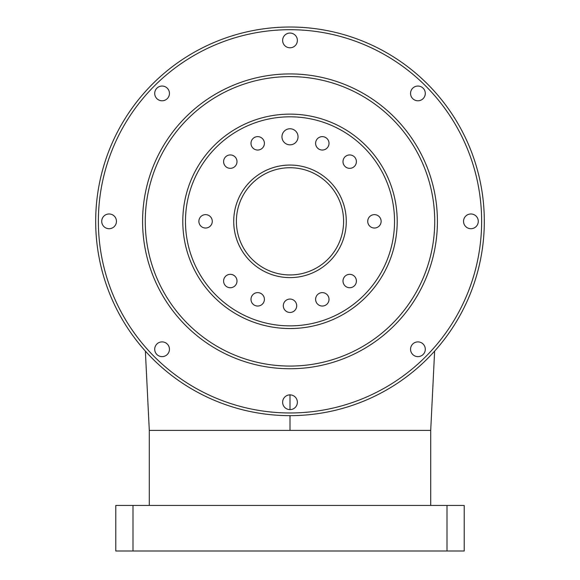 <?xml version="1.0" encoding="UTF-8"?>
<svg xmlns="http://www.w3.org/2000/svg" width="580" height="580" viewBox="0 0 580 580"><rect width="100%" height="100%" fill="white"/><g stroke="black" fill="none" stroke-linecap="round" stroke-linejoin="round"><path stroke-width="0.87" d="M95.685 221.335A194.314 194.314 0 0 1 290 27.021A194.314 194.314 0 0 1 484.314 221.335A194.314 194.314 0 0 1 290 415.65A194.314 194.314 0 0 1 95.685 221.335A194.314 194.314 0 0 0 290 415.65A194.314 194.314 0 0 0 484.314 221.335M281.96 136.8A8.04 8.04 0 0 0 290 144.84A8.04 8.04 0 0 0 298.04 136.8A8.04 8.04 0 0 0 290 128.76A8.04 8.04 0 0 0 281.96 136.8M367.727 221.335A6.699 6.699 0 0 0 374.426 228.034A6.699 6.699 0 0 0 381.125 221.335A6.699 6.699 0 0 0 374.426 214.636A6.699 6.699 0 0 0 367.727 221.335M342.998 281.032A6.699 6.699 0 0 0 349.696 287.738A6.699 6.699 0 0 0 356.395 281.032A6.699 6.699 0 0 0 349.696 274.333A6.699 6.699 0 0 0 342.998 281.032M283.301 305.762A6.699 6.699 0 0 0 290 312.461A6.699 6.699 0 0 0 296.699 305.762A6.699 6.699 0 0 0 290 299.062A6.699 6.699 0 0 0 283.301 305.762M223.605 281.032A6.699 6.699 0 0 0 230.304 287.738A6.699 6.699 0 0 0 237.002 281.032A6.699 6.699 0 0 0 230.304 274.333A6.699 6.699 0 0 0 223.605 281.032M198.875 221.335A6.699 6.699 0 0 0 205.574 228.034A6.699 6.699 0 0 0 212.273 221.335A6.699 6.699 0 0 0 205.574 214.636A6.699 6.699 0 0 0 198.875 221.335M223.605 161.639A6.699 6.699 0 0 0 230.304 168.338A6.699 6.699 0 0 0 237.002 161.639A6.699 6.699 0 0 0 230.304 154.94A6.699 6.699 0 0 0 223.605 161.639M342.998 161.639A6.699 6.699 0 0 0 349.696 168.338A6.699 6.699 0 0 0 356.395 161.639A6.699 6.699 0 0 0 349.696 154.94A6.699 6.699 0 0 0 342.998 161.639M250.988 299.338A6.699 6.699 0 0 0 257.694 306.037A6.699 6.699 0 0 0 264.393 299.338A6.699 6.699 0 0 0 257.694 292.632A6.699 6.699 0 0 0 250.988 299.338M315.607 299.338A6.699 6.699 0 0 0 322.306 306.037A6.699 6.699 0 0 0 329.012 299.338A6.699 6.699 0 0 0 322.306 292.632A6.699 6.699 0 0 0 315.607 299.338M315.607 143.34A6.699 6.699 0 0 0 322.306 150.039A6.699 6.699 0 0 0 329.012 143.34A6.699 6.699 0 0 0 322.306 136.633A6.699 6.699 0 0 0 315.607 143.34M250.988 143.34A6.699 6.699 0 0 0 257.694 150.039A6.699 6.699 0 0 0 264.393 143.34A6.699 6.699 0 0 0 257.694 136.633A6.699 6.699 0 0 0 250.988 143.34M282.627 40.426A7.373 7.373 0 0 0 290 47.792A7.373 7.373 0 0 0 297.373 40.426A7.373 7.373 0 0 0 290 33.053A7.373 7.373 0 0 0 282.627 40.426M410.553 93.409A7.373 7.373 0 0 0 417.926 100.782A7.373 7.373 0 0 0 425.292 93.409A7.373 7.373 0 0 0 417.926 86.043A7.373 7.373 0 0 0 410.553 93.409M463.543 221.335A7.373 7.373 0 0 0 470.916 228.708A7.373 7.373 0 0 0 478.283 221.335A7.373 7.373 0 0 0 470.916 213.969A7.373 7.373 0 0 0 463.543 221.335M410.553 349.262A7.373 7.373 0 0 0 417.926 356.635A7.373 7.373 0 0 0 425.292 349.262A7.373 7.373 0 0 0 417.926 341.888A7.373 7.373 0 0 0 410.553 349.262M282.627 402.252A7.373 7.373 0 0 0 290 409.618A7.373 7.373 0 0 0 297.373 402.252A7.373 7.373 0 0 0 290 394.878A7.373 7.373 0 0 0 282.627 402.252M154.708 349.262A7.373 7.373 0 0 0 162.074 356.635A7.373 7.373 0 0 0 169.447 349.262A7.373 7.373 0 0 0 162.074 341.888A7.373 7.373 0 0 0 154.708 349.262M101.718 221.335A7.373 7.373 0 0 0 109.084 228.708A7.373 7.373 0 0 0 116.457 221.335A7.373 7.373 0 0 0 109.084 213.969A7.373 7.373 0 0 0 101.718 221.335M154.708 93.409A7.373 7.373 0 0 0 162.074 100.782A7.373 7.373 0 0 0 169.447 93.409A7.373 7.373 0 0 0 162.074 86.043A7.373 7.373 0 0 0 154.708 93.409M394.53 221.335A104.531 104.531 0 0 0 290 116.812A104.531 104.531 0 0 0 185.469 221.335A104.531 104.531 0 0 0 290 325.866A104.531 104.531 0 0 0 394.53 221.335M182.794 221.335A107.206 107.206 0 0 1 290 114.129A107.206 107.206 0 0 1 397.206 221.335A107.206 107.206 0 0 1 290 328.541A107.206 107.206 0 0 1 182.794 221.335M346.282 221.335A56.282 56.282 0 0 1 290 277.617A56.282 56.282 0 0 1 233.718 221.335A56.282 56.282 0 0 1 290 165.053A56.282 56.282 0 0 1 346.282 221.335M236.393 221.335A53.606 53.606 0 0 0 290 274.942A53.606 53.606 0 0 0 343.606 221.335A53.606 53.606 0 0 0 290 167.729A53.606 53.606 0 0 0 236.393 221.335M434.732 221.335A144.732 144.732 0 0 0 290 76.603A144.732 144.732 0 0 0 145.268 221.335A144.732 144.732 0 0 0 290 366.067A144.732 144.732 0 0 0 434.732 221.335M142.586 221.335A147.414 147.414 0 0 1 290 73.928A147.414 147.414 0 0 1 437.414 221.335A147.414 147.414 0 0 1 290 368.75A147.414 147.414 0 0 1 142.586 221.335M290 430.389L430.708 430.389L149.292 430.389L290 430.389L290 415.65M290 394.878L290 409.618M446.999 551L464.21 551L464.21 505.434L446.999 505.434L446.999 551L115.79 551L115.79 505.434L133.001 505.434L133.001 551M446.999 505.434L133.001 505.434M481.632 221.335A191.632 191.632 0 0 0 290 29.703A191.632 191.632 0 0 0 98.368 221.335A191.632 191.632 0 0 0 290 412.967A191.632 191.632 0 0 0 481.632 221.335M430.708 505.434L430.708 430.389L434.63 351.103M145.37 351.103L149.292 430.389L149.292 505.434"/></g></svg>
